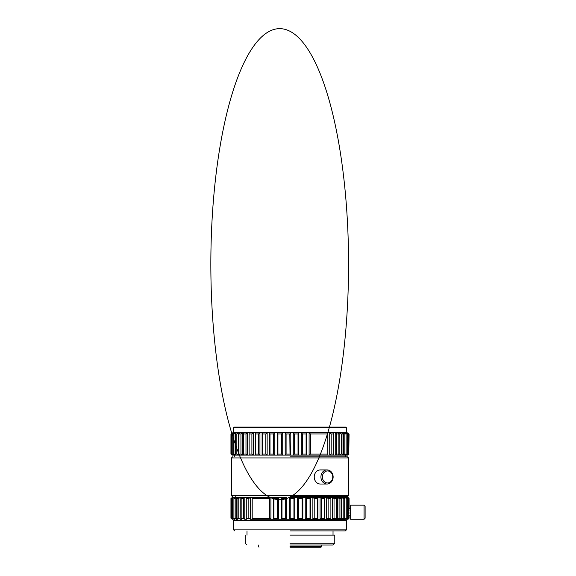 <?xml version="1.0" encoding="UTF-8"?>
<svg xmlns="http://www.w3.org/2000/svg" width="576" height="576" viewBox="0 0 576 576"><rect width="100%" height="100%" fill="white"/><g stroke="black" fill="none" stroke-linecap="round" stroke-linejoin="round"><path stroke-width="0.86" d="M290.801 432.9A235.541 160.639 90 0 0 290.009 433.742A235.541 160.639 90 0 0 289.814 433.951L286.092 433.951A235.512 148.212 -90 0 0 285.178 432.9L298.865 432.9A235.541 135.101 90 0 0 298.03 433.951L294.329 433.951A235.512 172.246 -90 0 0 293.27 432.9L298.865 432.9A235.541 135.101 90 0 0 298.03 433.951L298.03 454.054A235.519 135.086 90 0 0 298.865 455.112L346.09 455.112A235.534 206.006 90 0 0 347.364 454.054L347.364 433.951A235.512 205.985 90 0 0 346.09 432.9L347.263 432.9A235.541 141.754 90 0 1 348.134 433.951L347.364 433.951A235.512 205.985 90 0 0 346.09 432.9L345.413 432.9A235.541 114.192 90 0 1 346.118 433.951L344.844 433.951A235.512 219.874 90 0 0 343.483 432.9L345.413 432.9A235.541 114.192 90 0 1 346.118 433.951L346.118 454.054A235.519 114.185 90 0 1 345.413 455.112L347.602 455.112A235.534 188.107 90 0 0 348.768 454.054L348.768 433.951A235.512 188.093 90 0 0 347.602 432.9L349.07 433.951L348.768 454.054A235.534 188.107 90 0 1 347.602 455.112L348.012 455.112L347.602 454.694L348.012 455.112L347.263 455.112A235.519 141.739 90 0 0 348.134 454.054L348.134 433.951A235.541 141.754 90 0 0 347.263 432.9L348.012 432.9L348.768 433.951A235.512 188.093 90 0 0 347.602 432.9L342.482 432.9A235.541 84.413 90 0 1 343.001 433.951L341.258 433.951A235.512 229.478 90 0 0 339.84 432.9L342.482 432.9A235.541 84.413 90 0 1 343.001 433.951L343.001 454.054A235.519 84.406 90 0 1 342.482 455.112L343.483 455.112A235.534 219.888 90 0 0 344.844 454.054L344.844 433.951A235.512 219.874 90 0 0 343.483 432.9L338.53 432.9A235.541 52.985 90 0 1 338.861 433.951L336.672 433.951A235.512 234.619 90 0 0 335.225 432.9L338.53 432.9A235.541 52.985 90 0 1 338.861 433.951L338.861 454.054A235.519 52.978 90 0 1 338.53 455.112L339.84 455.112A235.534 229.5 90 0 0 341.258 454.054L341.258 433.951A235.512 229.478 90 0 0 339.84 432.9L333.641 432.9A235.541 20.527 90 0 1 333.763 433.951L331.178 433.951A235.512 235.188 -90 0 0 329.731 432.9L333.641 432.9A235.541 20.527 90 0 1 333.763 433.951L333.763 454.054A235.519 20.527 90 0 1 333.641 455.112L335.225 455.112A235.534 234.641 90 0 0 336.672 454.054L336.672 433.951A235.512 234.619 90 0 0 335.225 432.9L327.895 432.9A235.541 12.326 90 0 0 327.816 433.951L310.399 433.951A235.512 209.844 -90 0 0 309.103 432.9L327.895 432.9A235.541 12.326 90 0 0 327.816 433.951L327.816 454.054A235.519 12.326 90 0 0 327.895 455.112L327.895 432.9L306.756 432.9A235.541 106.934 90 0 0 306.094 433.951L302.486 433.951A235.512 192.924 -90 0 0 301.298 432.9L306.756 432.9A235.541 106.934 90 0 0 306.094 433.951L306.094 454.054A235.519 106.92 90 0 0 306.756 455.112L306.756 432.9L298.865 432.9L298.865 455.112L301.298 455.112A235.534 192.938 -90 0 0 302.486 454.054L302.486 433.951A235.512 192.924 -90 0 0 301.298 432.9L293.27 432.9L298.865 432.9L298.865 455.112L293.27 455.112A235.534 172.26 -90 0 0 294.329 454.054L294.329 433.951A235.512 172.246 -90 0 0 293.27 432.9L293.27 455.112L298.865 455.112L293.27 455.112A235.534 172.26 -90 0 0 294.329 454.054L298.03 454.054L298.03 433.951L294.329 433.951L294.329 454.054L298.03 454.054A235.519 135.086 90 0 0 298.865 455.112L293.27 455.112L293.27 432.9L290.801 432.9A235.541 160.639 90 0 0 290.009 433.742A235.541 160.639 90 0 0 289.814 433.951L290.009 454.27A233.842 159.48 90 0 0 290.801 455.112L293.27 455.112L290.801 455.112L290.801 432.9L282.722 432.9A235.541 183.053 90 0 0 281.592 433.951L277.927 433.951A235.512 121.298 -90 0 0 277.178 432.9L282.722 432.9A235.541 183.053 90 0 0 281.592 433.951L281.592 454.054A235.519 183.031 90 0 0 282.722 455.112L290.801 455.112L290.801 432.9M290.009 498.262A235.541 160.639 90 0 1 290.21 498.478L293.933 498.478A235.519 148.219 -90 0 1 294.847 497.419L348.012 497.419L349.07 498.478L349.07 508.702L350.654 508.702L349.07 508.702L349.07 498.478L348.206 498.478L349.07 498.478L348.012 497.419L346.99 497.419A235.541 197.539 -90 0 1 348.206 498.478L348.206 518.22L349.07 518.22L348.206 518.22A235.519 197.525 -90 0 1 346.99 519.278L348.012 519.278L349.07 518.22L349.07 515.75L350.654 515.75L349.07 515.75L349.07 518.22L348.012 519.278L346.99 519.278L346.99 518.594L346.99 519.278L346.471 519.278A235.541 128.282 -90 0 0 347.263 518.22L347.263 498.478A235.519 128.275 -90 0 0 346.471 497.419L346.99 497.419A235.541 197.539 -90 0 1 348.206 498.478L348.206 518.22A235.519 197.525 -90 0 1 346.99 519.278L346.471 519.278A235.541 128.282 -90 0 0 347.263 518.22L347.263 498.478A235.519 128.275 -90 0 0 346.471 497.419L344.923 497.419A235.541 213.473 -90 0 1 346.241 498.478L347.263 498.478L346.241 498.478L346.241 518.22L347.263 518.22L346.241 518.22A235.519 213.451 -90 0 1 344.923 519.278L346.471 519.278L344.923 519.278L344.923 497.419A235.541 213.473 -90 0 1 346.241 498.478L346.241 518.22A235.519 213.451 -90 0 1 344.923 519.278L344.923 497.419L344.081 497.419A235.519 99.533 -90 0 1 344.693 498.478A235.519 99.533 -90 0 0 344.081 497.419L341.791 497.419A235.541 225.252 -90 0 1 343.181 498.478L344.693 498.478L344.693 518.22L344.693 498.478L343.181 498.478L343.181 518.22L344.693 518.22A235.541 99.547 -90 0 1 344.081 519.278L344.923 519.278L344.081 519.278A235.541 99.547 -90 0 0 344.693 518.22L343.181 518.22A235.519 225.23 -90 0 1 341.791 519.278L344.081 519.278L341.791 519.278L341.791 497.419A235.541 225.252 -90 0 1 343.181 498.478L343.181 518.22A235.519 225.23 -90 0 1 341.791 519.278L344.081 519.278L341.791 519.278L341.791 497.419L340.632 497.419A235.519 68.861 -90 0 1 341.057 498.478A235.519 68.861 -90 0 0 340.632 497.419L337.651 497.419A235.541 232.639 -90 0 1 339.084 498.478L341.057 498.478L341.057 518.22L341.057 498.478L339.084 498.478L339.084 518.22L341.057 518.22A235.541 68.868 -90 0 1 340.632 519.278L341.791 519.278L340.632 519.278A235.541 68.868 -90 0 0 341.057 518.22L339.084 518.22A235.519 232.618 -90 0 1 337.651 519.278L340.632 519.278L337.651 519.278L337.651 497.419A235.541 232.639 -90 0 1 339.084 498.478L339.084 518.22A235.519 232.618 -90 0 1 337.651 519.278L337.651 497.419L336.197 497.419A235.519 36.842 -90 0 1 336.427 498.478A235.519 36.842 -90 0 0 336.197 497.419L332.582 497.419A235.541 235.505 -90 0 1 334.037 498.478L336.427 498.478L336.427 518.22L336.427 498.478L334.037 498.478L334.037 518.22L336.427 518.22A235.541 36.85 -90 0 1 336.197 519.278L337.651 519.278L336.197 519.278A235.541 36.85 -90 0 0 336.427 518.22L334.037 518.22A235.519 235.483 -90 0 1 332.582 519.278L336.197 519.278L332.582 519.278L332.582 497.419A235.541 235.505 -90 0 1 334.037 498.478L334.037 518.22A235.519 235.483 -90 0 1 332.582 519.278L336.197 519.278L332.582 519.278L332.582 497.419L326.686 497.419A235.541 233.784 90 0 1 328.126 498.478L330.89 498.478A235.519 4.111 -90 0 0 330.869 497.419L326.686 497.419L330.869 497.419A235.519 4.111 -90 0 1 330.89 498.478L330.89 518.22L330.89 498.478L328.126 498.478L328.126 518.22L330.89 518.22A235.541 4.111 -90 0 1 330.869 519.278L332.582 519.278L330.869 519.278A235.541 4.111 -90 0 0 330.89 518.22L328.126 518.22A235.519 233.762 90 0 1 326.686 519.278L330.869 519.278L326.686 519.278L326.686 497.419A235.541 233.784 90 0 1 328.126 498.478L328.126 518.22A235.519 233.762 90 0 1 326.686 519.278L330.869 519.278L326.686 519.278L326.686 497.419L320.076 497.419A235.541 227.513 90 0 1 321.48 498.478L324.562 498.478A235.519 28.699 -90 0 1 324.742 497.419L324.742 519.278A235.541 28.706 -90 0 1 324.562 518.22L324.562 498.478A235.519 28.699 -90 0 1 324.742 497.419L320.076 497.419L324.742 497.419L324.742 519.278L326.686 519.278L324.742 519.278A235.541 28.706 -90 0 1 324.562 518.22L324.562 498.478L321.48 498.478L321.48 518.22L324.562 518.22L321.48 518.22A235.519 227.491 90 0 1 320.076 519.278L324.742 519.278L320.076 519.278L320.076 497.419A235.541 227.513 90 0 1 321.48 498.478L321.48 518.22A235.519 227.491 90 0 1 320.076 519.278L320.076 497.419L317.938 497.419A235.519 60.955 -90 0 0 317.563 498.478A235.519 60.955 -90 0 1 317.938 497.419L317.938 519.278A235.541 60.962 -90 0 1 317.563 518.22L317.563 498.478L314.215 498.478L317.563 498.478L317.563 518.22L314.215 518.22L314.215 498.478A235.541 216.814 90 0 0 312.876 497.419L317.938 497.419L317.938 519.278L320.076 519.278L317.938 519.278A235.541 60.962 -90 0 1 317.563 518.22L314.215 518.22A235.519 216.799 90 0 1 312.876 519.278L317.938 519.278L312.876 519.278L312.876 497.419A235.541 216.814 90 0 1 314.215 498.478L314.215 518.22A235.519 216.799 90 0 1 312.876 519.278L312.876 497.419L310.586 497.419A235.519 92.023 -90 0 0 310.025 498.478A235.519 92.023 -90 0 1 310.586 497.419L310.586 519.278A235.541 92.03 -90 0 1 310.025 518.22L310.025 498.478L306.482 498.478L310.025 498.478L310.025 518.22L306.482 518.22L306.482 498.478A235.541 201.895 90 0 0 305.237 497.419L310.586 497.419L310.586 519.278L312.876 519.278L310.586 519.278A235.541 92.03 -90 0 1 310.025 518.22L306.482 518.22A235.519 201.881 90 0 1 305.237 519.278L310.586 519.278L305.237 519.278L305.237 497.419A235.541 201.895 90 0 1 306.482 498.478L306.482 518.22A235.519 201.881 90 0 1 305.237 519.278L310.586 519.278L305.237 519.278L305.237 497.419L302.839 497.419A235.519 121.298 -90 0 0 302.09 498.478A235.519 121.298 -90 0 1 302.839 497.419L302.839 519.278A235.541 121.313 -90 0 1 302.09 518.22L302.09 498.478L298.433 498.478L302.09 498.478L302.09 518.22L298.433 518.22L298.433 498.478A235.541 183.053 90 0 0 297.302 497.419L302.839 497.419L302.839 519.278L305.237 519.278L302.839 519.278A235.541 121.313 -90 0 1 302.09 518.22L298.433 518.22A235.519 183.031 90 0 1 297.302 519.278L302.839 519.278L297.302 519.278L297.302 497.419A235.541 183.053 90 0 1 298.433 498.478L298.433 518.22A235.519 183.031 90 0 1 297.302 519.278L302.839 519.278L297.302 519.278L297.302 497.419L290.009 497.419L294.847 497.419L294.847 519.278A235.541 148.234 -90 0 1 293.933 518.22L293.933 498.478A235.519 148.219 -90 0 1 294.847 497.419L294.847 519.278L297.302 519.278L294.847 519.278A235.541 148.234 -90 0 1 293.933 518.22L293.933 498.478L290.21 498.478L290.21 518.22L293.933 518.22L290.009 518.436A233.842 159.48 90 0 1 289.224 519.278L294.847 519.278L289.224 519.278L289.224 497.419L290.009 497.419L289.224 497.419A235.541 160.639 90 0 1 290.009 498.262A235.541 160.639 90 0 1 290.21 498.478L290.009 518.436A233.842 159.48 90 0 1 289.224 519.278L289.224 497.419A235.541 160.639 90 0 1 290.009 498.262M290.009 432.194L346.421 432.194L346.421 432.9L346.421 427.781L233.597 427.781L233.597 432.9L233.597 432.194L290.009 432.194M290.009 455.112L290.801 455.112A233.842 159.48 90 0 1 290.009 454.27L289.814 433.951L286.092 433.951A235.512 148.212 -90 0 0 285.178 432.9L274.788 432.9A235.541 201.895 90 0 0 273.542 433.951L270 433.951A235.512 92.023 -90 0 0 269.431 432.9L274.788 432.9A235.541 201.895 90 0 0 273.542 433.951L273.542 454.054A235.519 201.881 90 0 0 274.788 455.112L282.722 455.112L282.722 432.9L277.178 432.9L282.722 432.9L282.722 455.112L285.178 455.112A235.534 148.226 -90 0 0 286.092 454.054L289.814 454.054L286.092 454.054L286.092 433.951L286.092 454.054A235.534 148.226 -90 0 1 285.178 455.112L290.009 455.112L285.178 455.112L285.178 432.9L285.178 455.112L290.009 455.112M290.009 456.869L347.479 456.869L348.538 457.927L348.538 495.655L290.009 495.655L348.538 495.655L347.479 496.714L348.538 495.655L348.538 457.927L290.009 457.927L348.538 457.927L347.479 456.869L290.009 456.869M290.009 496.714L347.479 496.714L290.009 496.714M290.009 519.984L343.778 519.984L346.421 520.387L346.421 529.855L290.009 529.855L346.421 529.855L345.37 530.914L346.421 529.855L346.421 520.387L290.009 520.387L346.421 520.387L343.778 519.984L290.009 519.984M290.009 530.914L345.37 530.914L290.009 530.914M290.009 543.254L334.786 543.254L290.009 543.254M290.009 535.14L334.786 535.14L334.786 543.254L333.029 545.018L334.786 543.254L334.786 535.14L290.009 535.14M290.009 545.018L333.029 545.018L290.009 545.018M290.009 546.494L321.746 546.494L290.009 546.494M290.009 547.2L321.041 547.2L321.746 546.494L321.746 545.018L321.746 546.494L321.041 547.2L290.009 547.2M365.112 518.22L365.112 506.232L364.054 505.174L364.054 512.23L364.054 505.174L350.654 505.174L364.054 505.174L365.112 506.232L365.112 518.22L364.054 519.278L364.054 512.23L364.054 519.278L350.654 519.278L350.654 505.174L350.654 519.278L364.054 519.278L365.112 518.22M348.962 512.402L348.977 513.526L348.962 512.402M348.962 512.23C349.078 516.773 349.078 516.773 348.962 512.23C349.078 507.679 349.078 507.679 348.962 512.23C349.078 516.773 349.078 516.773 348.962 512.23C349.078 507.679 349.078 507.679 348.962 512.23L348.962 511.826L348.962 512.23M333.137 476.971A7.049 6.106 -90 0 1 327.031 484.02A7.049 6.106 -90 0 1 320.926 476.971A7.049 6.106 -90 0 1 327.031 469.915A7.049 6.106 -90 0 1 333.137 476.971A7.049 6.106 -90 0 1 327.031 484.02A7.049 6.106 -90 0 1 320.926 476.971A7.049 6.106 -90 0 1 327.031 469.915A7.049 6.106 -90 0 1 333.137 476.971M320.335 484.02A7.049 6.106 -90 0 1 314.23 476.971A7.049 6.106 -90 0 1 320.335 469.915L327.031 469.915L320.335 469.915A7.049 6.106 -90 0 0 314.23 476.971A7.049 6.106 -90 0 0 320.335 484.02L327.031 484.02L320.335 484.02M332.755 476.971A5.99 5.191 -90 0 1 327.564 482.962A5.99 5.191 -90 0 1 322.373 476.971A5.99 5.191 -90 0 1 327.564 470.974A5.99 5.191 -90 0 1 332.755 476.971A5.99 5.191 -90 0 1 327.564 482.962A5.99 5.191 -90 0 1 322.373 476.971A5.99 5.191 -90 0 1 327.564 470.974A5.99 5.191 -90 0 1 332.755 476.971M349.013 509.738L348.984 510.631L349.013 509.738M233.597 529.855L290.009 529.855L233.597 529.855L234.655 530.914L233.597 529.855L233.597 520.387L290.009 520.387L233.597 520.387L233.597 529.855M252.13 497.419L286.754 497.419A235.519 172.246 -90 0 0 285.689 498.478A235.519 172.246 -90 0 1 286.754 497.419L286.754 519.278A235.541 172.26 -90 0 1 285.689 518.22L285.689 498.478L281.988 498.478L285.689 498.478L285.689 518.22L281.988 518.22L281.988 498.478A235.541 135.101 90 0 0 281.16 497.419L286.754 497.419L286.754 519.278L289.224 519.278L286.754 519.278A235.541 172.26 -90 0 1 285.689 518.22L281.988 518.22A235.519 135.086 90 0 1 281.16 519.278L286.754 519.278L281.16 519.278L281.16 497.419A235.541 135.101 90 0 1 281.988 498.478L281.988 518.22A235.519 135.086 90 0 1 281.16 519.278L281.16 497.419L278.726 497.419A235.519 192.924 -90 0 0 277.538 498.478A235.519 192.924 -90 0 1 278.726 497.419L278.726 519.278A235.541 192.946 -90 0 1 277.538 518.22L277.538 498.478L273.924 498.478L277.538 498.478L277.538 518.22L273.924 518.22L273.924 498.478A235.541 106.934 90 0 0 273.269 497.419L278.726 497.419L278.726 519.278L281.16 519.278L278.726 519.278A235.541 192.946 -90 0 1 277.538 518.22L273.924 518.22A235.519 106.92 90 0 1 273.269 519.278L278.726 519.278L273.269 519.278L273.269 497.419A235.541 106.934 90 0 1 273.924 498.478L273.924 518.22A235.519 106.92 90 0 1 273.269 519.278L273.269 497.419L252.13 497.419A235.541 12.326 90 0 1 252.202 498.478L269.626 498.478A235.519 209.851 -90 0 1 270.922 497.419L270.922 519.278A235.541 209.866 -90 0 1 269.626 518.22L269.626 498.478A235.519 209.851 -90 0 1 270.922 497.419L252.13 497.419L270.922 497.419L270.922 519.278L273.269 519.278L270.922 519.278A235.541 209.866 -90 0 1 269.626 518.22L269.626 498.478L252.202 498.478L252.202 518.22L269.626 518.22L252.202 518.22A235.519 12.326 90 0 1 252.13 519.278L270.922 519.278L252.13 519.278L252.13 497.419A235.541 12.326 90 0 1 252.202 498.478L252.202 518.22A235.519 12.326 90 0 1 252.13 519.278L252.13 497.419L250.294 497.419L252.13 497.419M231.487 495.655L290.009 495.655L231.487 495.655L232.538 496.714L231.487 495.655L231.487 457.927L290.009 457.927L231.487 457.927L231.487 495.655M234.302 455.112L274.788 455.112L274.788 432.9L267.149 432.9A235.541 216.814 90 0 0 265.81 433.951L262.462 433.951A235.512 60.955 -90 0 0 262.087 432.9L267.149 432.9A235.541 216.814 90 0 0 265.81 433.951L265.81 454.054A235.519 216.799 90 0 0 267.149 455.112L267.149 432.9L259.949 432.9A235.541 227.513 90 0 0 258.545 433.951L255.463 433.951A235.512 28.699 -90 0 0 255.283 432.9L259.949 432.9A235.541 227.513 90 0 0 258.545 433.951L258.545 454.054A235.519 227.491 90 0 0 259.949 455.112L259.949 432.9L253.339 432.9A235.541 233.784 90 0 0 251.899 433.951L249.134 433.951A235.512 4.111 -90 0 1 249.156 432.9L253.339 432.9A235.541 233.784 90 0 0 251.899 433.951L251.899 454.054A235.519 233.762 90 0 0 253.339 455.112L253.339 432.9L247.442 432.9A235.541 235.505 -90 0 0 245.988 433.951L243.598 433.951A235.512 36.842 -90 0 1 243.828 432.9L247.442 432.9A235.541 235.505 -90 0 0 245.988 433.951L245.988 454.054A235.519 235.483 -90 0 0 247.442 455.112L247.442 432.9L242.374 432.9A235.541 232.639 -90 0 0 240.941 433.951L238.968 433.951A235.512 68.861 -90 0 1 239.393 432.9L242.374 432.9A235.541 232.639 -90 0 0 240.941 433.951L240.941 454.054A235.519 232.618 -90 0 0 242.374 455.112L242.374 432.9L238.234 432.9A235.541 225.245 -90 0 0 236.844 433.951L235.332 433.951A235.512 99.533 -90 0 1 235.944 432.9L238.234 432.9A235.541 225.245 -90 0 0 236.844 433.951L236.844 454.054A235.519 225.23 -90 0 0 238.234 455.112L238.234 432.9L235.102 432.9A235.541 213.473 -90 0 0 233.784 433.951L232.762 433.951A235.512 128.268 -90 0 1 233.546 432.9L235.102 432.9A235.541 213.473 -90 0 0 233.784 433.951L233.784 454.054A235.519 213.451 -90 0 0 235.102 455.112L235.102 432.9L233.035 432.9A235.541 197.539 -90 0 0 231.818 433.951L230.954 433.951L231.818 433.951L231.818 454.054A235.519 197.525 -90 0 0 233.035 455.112L233.546 455.112A235.534 128.282 -90 0 1 232.762 454.054L232.762 433.951A235.512 128.268 -90 0 1 233.546 432.9L233.035 432.9A235.541 197.539 -90 0 0 231.818 433.951L231.818 454.054A235.519 197.525 -90 0 0 233.035 455.112L233.035 454.428L233.035 455.112L235.944 455.112A235.534 99.54 -90 0 1 235.332 454.054L235.332 433.951A235.512 99.533 -90 0 1 235.944 432.9L238.234 432.9L235.102 432.9L235.102 455.112L234.302 455.112L234.302 456.869L234.302 455.112M230.954 498.478L231.257 498.478A235.519 188.093 90 0 1 232.416 497.419L250.294 497.419A235.519 235.195 -90 0 0 248.846 498.478A235.519 235.195 -90 0 1 250.294 497.419L250.294 519.278A235.541 235.217 -90 0 1 248.846 518.22L248.846 498.478L246.262 498.478L248.846 498.478L248.846 518.22L246.262 518.22L246.262 498.478A235.541 20.527 90 0 1 246.384 497.419L250.294 497.419L250.294 519.278L252.13 519.278L250.294 519.278A235.541 235.217 -90 0 1 248.846 518.22L246.262 518.22A235.519 20.527 90 0 0 246.384 519.278L244.8 519.278A235.541 234.641 90 0 1 243.353 518.22L243.353 498.478A235.519 234.626 90 0 1 244.8 497.419L246.384 497.419A235.541 20.527 90 0 0 246.262 498.478L246.262 518.22A235.519 20.527 90 0 0 246.384 519.278L244.8 519.278L244.8 497.419L241.488 497.419A235.541 52.985 90 0 0 241.164 498.478L243.353 498.478A235.519 234.626 90 0 1 244.8 497.419L244.8 519.278A235.541 234.641 90 0 1 243.353 518.22L243.353 498.478L241.164 498.478L241.164 518.22L243.353 518.22L241.164 518.22A235.519 52.978 90 0 0 241.488 519.278L240.185 519.278A235.541 229.5 90 0 1 238.766 518.22L238.766 498.478A235.519 229.486 90 0 1 240.185 497.419L241.488 497.419A235.541 52.985 90 0 0 241.164 498.478L241.164 518.22A235.519 52.978 90 0 0 241.488 519.278L240.185 519.278L240.185 497.419L237.542 497.419A235.541 84.413 90 0 0 237.024 498.478L238.766 498.478A235.519 229.486 90 0 1 240.185 497.419L240.185 519.278A235.541 229.5 90 0 1 238.766 518.22L238.766 498.478L237.024 498.478L237.024 518.22L238.766 518.22L237.024 518.22A235.519 84.406 90 0 0 237.542 519.278L236.534 519.278A235.541 219.895 90 0 1 235.181 518.22L235.181 498.478A235.519 219.874 90 0 1 236.534 497.419L237.542 497.419A235.541 84.413 90 0 0 237.024 498.478L237.024 518.22A235.519 84.406 90 0 0 237.542 519.278L236.534 519.278L236.534 497.419L234.612 497.419A235.541 114.192 90 0 0 233.906 498.478L235.181 498.478A235.519 219.874 90 0 1 236.534 497.419L236.534 519.278A235.541 219.895 90 0 1 235.181 518.22L235.181 498.478L233.906 498.478L233.906 518.22L235.181 518.22L233.906 518.22A235.519 114.185 90 0 0 234.612 519.278L233.935 519.278A235.541 206.006 90 0 1 232.661 518.22L232.661 498.478A235.519 205.992 90 0 1 233.935 497.419L234.612 497.419A235.541 114.192 90 0 0 233.906 498.478L233.906 518.22A235.519 114.185 90 0 0 234.612 519.278L233.935 519.278L233.935 518.256L233.935 519.278A235.541 206.006 90 0 1 232.661 518.22L232.661 498.478A235.519 205.992 90 0 1 233.935 497.419L233.935 498.442L233.935 497.419L232.762 497.419A235.541 141.754 90 0 0 231.89 498.478L232.661 498.478L231.89 498.478L231.89 518.22L232.661 518.22L231.89 518.22A235.519 141.739 90 0 0 232.762 519.278L232.416 519.278A235.541 188.114 90 0 1 231.257 518.22L231.257 498.478A235.519 188.093 90 0 1 232.416 497.419L232.762 497.419A235.541 141.754 90 0 0 231.89 498.478L231.89 518.22A235.519 141.739 90 0 0 232.762 519.278L232.416 518.861L232.416 519.278A235.541 188.114 90 0 1 231.257 518.22L230.954 498.478L230.954 518.22L232.416 519.278L230.954 518.22L230.954 498.478L232.416 497.419L230.954 498.478M347.364 454.054L348.134 454.054L348.134 433.951L347.364 433.951L347.364 454.054L348.134 454.054A235.519 141.739 90 0 1 347.263 455.112L346.09 455.112L346.09 454.09L346.09 455.112A235.534 206.006 90 0 0 347.364 454.054M344.844 454.054L346.118 454.054L346.118 433.951L344.844 433.951L344.844 454.054L346.118 454.054A235.519 114.185 90 0 1 345.413 455.112L343.483 455.112L343.483 432.9L343.483 455.112L345.413 455.112L343.483 455.112A235.534 219.888 90 0 0 344.844 454.054M341.258 454.054L343.001 454.054L343.001 433.951L341.258 433.951L341.258 454.054L343.001 454.054A235.519 84.406 90 0 1 342.482 455.112L339.84 455.112L339.84 432.9L339.84 455.112L342.482 455.112L339.84 455.112A235.534 229.5 90 0 0 341.258 454.054M336.672 454.054L338.861 454.054L338.861 433.951L336.672 433.951L336.672 454.054L338.861 454.054A235.519 52.978 90 0 1 338.53 455.112L335.225 455.112L335.225 432.9L335.225 455.112L338.53 455.112L335.225 455.112A235.534 234.641 90 0 0 336.672 454.054M331.178 454.054L331.178 433.951A235.512 235.188 -90 0 0 329.731 432.9L309.103 432.9L327.895 432.9L327.895 455.112L329.731 455.112A235.534 235.21 -90 0 0 331.178 454.054L333.763 454.054L333.763 433.951L331.178 433.951L331.178 454.054L333.763 454.054A235.519 20.527 90 0 1 333.641 455.112L329.731 455.112L329.731 432.9L329.731 455.112L333.641 455.112L329.731 455.112A235.534 235.21 -90 0 0 331.178 454.054M310.399 454.054L310.399 433.951A235.512 209.844 -90 0 0 309.103 432.9L306.756 432.9L306.756 455.112L309.103 455.112A235.534 209.866 -90 0 0 310.399 454.054L327.816 454.054L327.816 433.951L310.399 433.951L310.399 454.054L327.816 454.054A235.519 12.326 90 0 0 327.895 455.112L309.103 455.112L309.103 432.9L309.103 455.112L327.895 455.112L309.103 455.112A235.534 209.866 -90 0 0 310.399 454.054M302.486 454.054L306.094 454.054L306.094 433.951L302.486 433.951L302.486 454.054L306.094 454.054A235.519 106.92 90 0 0 306.756 455.112L301.298 455.112L301.298 432.9L301.298 455.112L306.756 455.112L301.298 455.112A235.534 192.938 -90 0 0 302.486 454.054M277.927 454.054L277.927 433.951A235.512 121.298 -90 0 0 277.178 432.9L269.431 432.9L274.788 432.9L274.788 455.112L277.178 455.112A235.534 121.313 -90 0 0 277.927 454.054L281.592 454.054L281.592 433.951L277.927 433.951L277.927 454.054L281.592 454.054A235.519 183.031 90 0 0 282.722 455.112L277.178 455.112L277.178 432.9L277.178 455.112L282.722 455.112L277.178 455.112A235.534 121.313 -90 0 0 277.927 454.054M270 454.054L270 433.951A235.512 92.023 -90 0 0 269.431 432.9L262.087 432.9L267.149 432.9L267.149 455.112L269.431 455.112A235.534 92.03 -90 0 0 270 454.054L273.542 454.054L273.542 433.951L270 433.951L270 454.054L273.542 454.054A235.519 201.881 90 0 0 274.788 455.112L269.431 455.112L269.431 432.9L269.431 455.112L274.788 455.112L269.431 455.112A235.534 92.03 -90 0 0 270 454.054M262.462 454.054L262.462 433.951A235.512 60.955 -90 0 0 262.087 432.9L255.283 432.9L259.949 432.9L259.949 455.112L262.087 455.112A235.534 60.962 -90 0 0 262.462 454.054L265.81 454.054L265.81 433.951L262.462 433.951L262.462 454.054L265.81 454.054A235.519 216.799 90 0 0 267.149 455.112L262.087 455.112L262.087 432.9L262.087 455.112L267.149 455.112L262.087 455.112A235.534 60.962 -90 0 0 262.462 454.054M255.463 454.054L255.463 433.951A235.512 28.699 -90 0 0 255.283 432.9L249.156 432.9L253.339 432.9L253.339 455.112L255.283 455.112A235.534 28.706 -90 0 0 255.463 454.054L258.545 454.054L258.545 433.951L255.463 433.951L255.463 454.054L258.545 454.054A235.519 227.491 90 0 0 259.949 455.112L255.283 455.112L255.283 432.9L255.283 455.112L259.949 455.112L255.283 455.112A235.534 28.706 -90 0 0 255.463 454.054M249.134 454.054L249.134 433.951A235.512 4.111 -90 0 1 249.156 432.9L243.828 432.9L247.442 432.9L247.442 455.112L249.156 455.112A235.534 4.111 -90 0 1 249.134 454.054L251.899 454.054L251.899 433.951L249.134 433.951L249.134 454.054L251.899 454.054A235.519 233.762 90 0 0 253.339 455.112L249.156 455.112A235.534 4.111 -90 0 1 249.134 454.054M243.598 454.054L243.598 433.951A235.512 36.842 -90 0 1 243.828 432.9L239.393 432.9L242.374 432.9L242.374 455.112L243.828 455.112A235.534 36.842 -90 0 1 243.598 454.054L245.988 454.054L245.988 433.951L243.598 433.951L243.598 454.054L245.988 454.054A235.519 235.483 -90 0 0 247.442 455.112L243.828 455.112A235.534 36.842 -90 0 1 243.598 454.054M238.968 454.054L238.968 433.951A235.512 68.861 -90 0 1 239.393 432.9L238.234 432.9L238.234 455.112L239.393 455.112A235.534 68.861 -90 0 1 238.968 454.054L240.941 454.054L240.941 433.951L238.968 433.951L238.968 454.054L240.941 454.054A235.519 232.618 -90 0 0 242.374 455.112L239.393 455.112A235.519 68.861 -90 0 0 348.206 288.094A235.519 68.861 -90 0 0 251.51 49.291A235.519 68.861 -90 0 0 239.393 455.112L242.374 455.112L239.393 455.112A235.534 68.861 -90 0 1 238.968 454.054M235.332 454.054L236.844 454.054L236.844 433.951L235.332 433.951L235.332 454.054L236.844 454.054A235.519 225.23 -90 0 0 238.234 455.112L235.944 455.112A235.534 99.54 -90 0 1 235.332 454.054M232.762 454.054L233.784 454.054L233.784 433.951L232.762 433.951L232.762 454.054L233.784 454.054A235.519 213.451 -90 0 0 235.102 455.112L233.546 455.112A235.534 128.282 -90 0 1 232.762 454.054M230.954 454.054L231.818 454.054L230.954 454.054L230.954 433.951L230.954 454.054L232.013 455.112L233.035 455.112L232.013 455.112L230.954 454.054M347.602 433.31L347.602 432.9L347.602 433.31M346.09 433.915L346.09 432.9L346.09 433.915M233.035 433.577L233.035 432.9L232.013 432.9L233.035 432.9L233.035 433.577M346.99 498.103L346.99 497.419L346.99 498.103M233.597 427.781L234.302 427.082L345.715 427.082L346.421 427.781M239.393 455.112A235.519 68.861 -90 0 0 348.206 288.094A235.519 68.861 -90 0 0 251.51 49.291A235.519 68.861 -90 0 0 239.393 455.112M345.715 455.112L345.715 456.869L345.715 455.112M344.664 496.714L344.664 497.419L344.664 496.714M343.778 519.278L343.778 519.984L343.778 519.278M333.029 530.914L333.029 535.14L333.029 530.914M258.984 547.2L258.278 546.494L258.278 545.018L258.278 546.494L258.984 547.2M246.996 545.018L245.232 543.254L245.232 535.14L245.232 543.254L246.996 545.018M246.996 530.914L246.996 535.14L246.996 530.914M236.246 519.984L233.597 520.387L236.246 519.984L236.246 519.278L236.246 519.984M235.361 496.714L235.361 497.419L235.361 496.714M232.538 456.869L231.487 457.927L232.538 456.869M232.013 432.9L230.954 433.951L232.013 432.9M348.012 455.112L349.07 454.054L348.012 455.112"/></g></svg>

